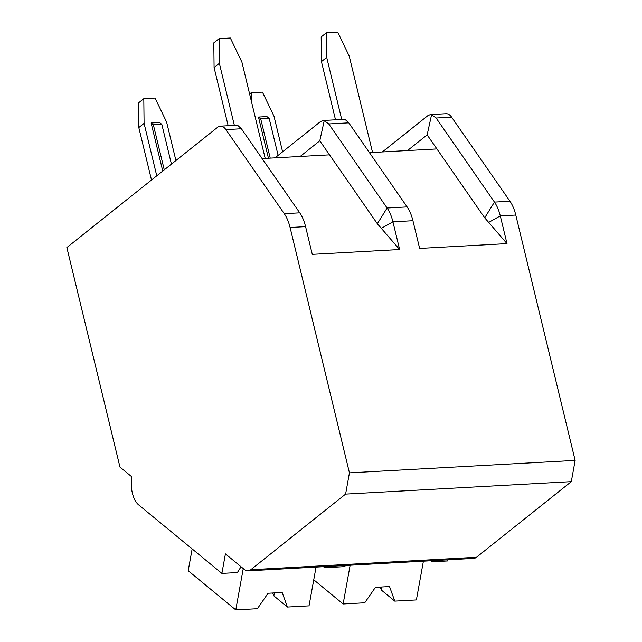 <?xml version="1.0" encoding="UTF-8"?>
<svg xmlns="http://www.w3.org/2000/svg" width="642" height="642" viewBox="0 0 642 642"><rect width="100%" height="100%" fill="white"/><g stroke="black" fill="none" stroke-linecap="round" stroke-linejoin="round"><path stroke-width="0.96" d="M575.144 460.402L349.441 472.857L290.088 227.493A32.79 16.692 -93.2 0 0 284.262 213.69L225.912 129.628A16.395 8.346 -93.2 0 0 220.391 126.161A16.395 8.346 -93.2 0 0 217.606 127.301L66.856 247.547L119.966 467.071L131.859 476.862A21.314 10.85 -93.2 0 0 138.632 504.869L221.883 573.402L225.414 553.877L244.393 569.502A16.395 8.346 -93.2 0 0 248.013 570.85L473.716 558.396A16.395 8.346 -93.2 0 0 476.492 557.264L571.308 481.636L575.144 460.402L515.783 215.038A32.79 16.692 -93.2 0 0 509.965 201.235L451.615 117.173A16.395 8.346 -93.2 0 0 446.094 113.706L430.581 114.565M431.761 560.715L432.09 561.798L447.586 560.947L447.787 559.824M275.017 157.868L320.454 121.619L323.03 120.495L324.218 120.68L328.76 123.954L387.11 208.016A32.79 16.692 86.8 0 1 392.928 221.819L399.637 249.529L312.285 254.352L305.584 226.642A32.79 16.692 -93.2 0 0 299.758 212.839L241.408 128.769L237.789 125.447L235.791 125.318M407.518 150.557L427.147 134.9L431.568 114.749L436.119 118.024L494.46 202.094A32.79 16.692 86.8 0 1 500.287 215.897L506.995 243.607L419.643 248.43L412.934 220.712A32.79 16.692 -93.2 0 0 407.116 206.917L348.767 122.847L345.147 119.524L343.149 119.388M248.013 570.85A16.395 8.346 -93.2 0 0 250.789 569.719L345.605 494.099L349.441 472.857M571.308 481.636L345.605 494.099M221.883 573.402L237.38 572.552L241.047 566.758M324.411 566.637L324.732 567.729L344.738 566.621L345.46 565.474M324.732 567.729L323.472 566.685M432.09 561.798L430.822 560.763M379.655 587.093A19.669 7.182 -169.7 0 1 381.236 589.974L394.782 601.121L389.525 586.547L375.434 587.326L364.744 602.782L343.133 603.978L313.753 579.79M423.407 561.172L416.393 599.933L394.782 601.121M381.236 589.974L381.613 586.981M350.139 565.217L343.133 603.978M369.455 152.66L436.897 148.936L484.702 217.815L506.995 243.607M427.147 134.9L436.897 148.936M382.367 151.945L427.813 115.696L430.389 114.565L431.568 114.749M262.096 158.582L329.539 154.858L377.344 223.737L399.637 249.529M300.159 156.479L319.796 140.823L329.539 154.858M319.796 140.823L324.218 120.68M151.504 180.025L138.808 127.573L138.552 102.889L143.816 98.683L144.081 123.368L156.768 175.828M138.808 127.573L144.081 123.368M143.816 98.683L155.091 98.066L166.623 122.124L175.916 160.548M171.438 164.127L161.824 124.363L159.577 122.518L151.127 122.983L162.755 171.053M228.159 125.736L214.083 67.538L213.818 42.853L219.091 38.648L230.358 38.022L241.898 62.089L265.194 158.413M219.091 38.648L219.355 63.333L214.083 67.538M234.362 125.391L219.355 63.333M161.824 124.363L153.366 124.829L164.264 169.849M153.366 124.829L151.127 122.983M249.618 94.005L251.174 92.761L251.263 100.81M251.174 92.761L262.45 92.135L273.982 116.202L282.6 151.817M278.122 155.396L269.175 118.433L266.936 116.587L258.485 117.061L268.444 158.229M335.517 119.813L321.441 61.608L321.177 36.923L326.449 32.726L337.716 32.1L349.248 56.167L372.553 152.483M326.449 32.726L326.706 57.411L321.441 61.608M341.721 119.468L326.706 57.411M269.175 118.433L260.724 118.906L270.218 158.133M260.724 118.906L258.485 117.061M192.151 548.926L188.202 570.738L235.775 609.9L257.394 608.704L268.075 593.248L282.167 592.47L287.423 607.051L273.877 595.896L274.254 592.911M272.296 593.015A19.669 7.182 -169.7 0 1 273.877 595.896M316.049 567.095L309.035 605.855L287.423 607.051M243.254 568.563L235.775 609.9M412.934 220.712L392.928 221.819L381.099 228.472M305.584 226.642L290.088 227.493M515.783 215.038L500.287 215.897L488.458 222.541M299.758 212.839L284.262 213.69M407.116 206.917L387.11 208.016L377.344 223.737M509.965 201.235L494.46 202.094L484.702 217.815M476.492 557.264L250.789 569.719M241.408 128.769L225.912 129.628M348.767 122.847L328.76 123.954M451.615 117.173L436.119 118.024M236.095 125.294L220.391 126.161M343.454 119.372L323.223 120.487"/></g></svg>
